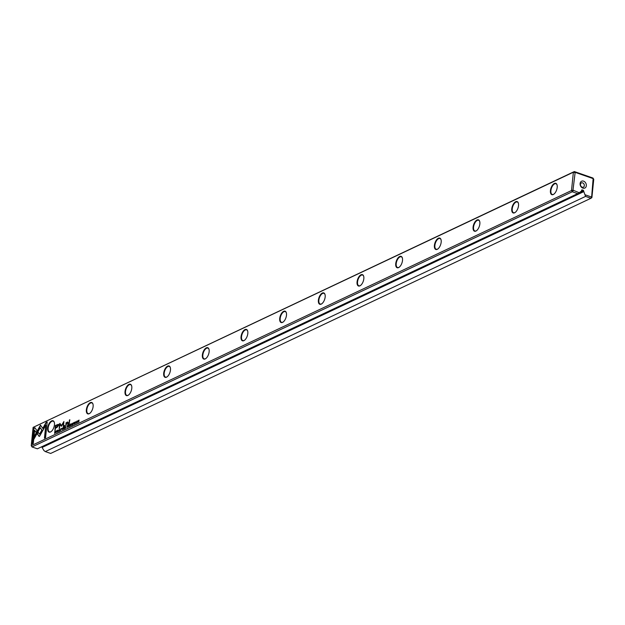 <?xml version="1.0" encoding="UTF-8"?>
<svg xmlns="http://www.w3.org/2000/svg" width="625" height="625" viewBox="0 0 625 625"><rect width="100%" height="100%" fill="white"/><g stroke="black" fill="none" stroke-linecap="round" stroke-linejoin="round"><path stroke-width="0.94" d="M64.43 425.539L64.367 426.141L64.898 425.492M69.43 419.969L69.031 423.945L69.852 419.766L69.43 419.969L69.836 419.953M63.508 427.398L63.313 429.32L64.133 428.938L63.508 429.008L64.203 427.844L63.594 428.133L63.656 427.547L64.312 427.023L63.508 427.398L64.297 427.203M76.641 423.062L76.836 421.078L76.344 423.102M62.125 429.883L62.992 427.641L62.258 429.539L61.867 428.18L62.125 429.883M34.898 427.742L33.758 428.281L32.156 444.023L33.289 443.492L34.625 430.359L36.148 432.492L37.086 430.805L34.898 427.742M59.062 431.359L59.586 430.586L59.078 431.141L58.805 430.539L59.68 429.688L59.273 429.375L58.797 431.398M59.297 431.211L58.805 430.539M70.195 424.242L70 426.164L70.844 425.547L70.203 425.852L70.266 425.195L70.875 424.914L70.289 424.969L70.352 424.383L71.008 423.859L70.195 424.242L70.984 424.047M61.422 426.281L63.461 422.719L63.414 426.555L63.922 421.492L61.508 425.437L59.68 423.5L59.164 428.562L59.93 424.375L61.43 426.273M58.359 424.305L55.414 425.469L54.891 430.617L55.57 428.141L56.961 427.484L58.695 425.25L58.359 424.305M74.43 424.055L73.773 423.875L74.203 424.211L74.758 423.391L74.062 422.891L74.805 422.516L74.422 422.219L73.875 422.992L74.57 423.5L73.961 423.758M74.008 423.32L74.727 423.555M74.758 423.391L74.062 422.891M31.25 445.695L571.516 190.531L573.375 172.211L33.109 427.383L31.25 445.695L32 446.945L37.375 448.812L577.641 193.648L572.273 191.773L32 446.945M557.203 187.398A6.023 2.969 109.2 0 1 553.766 194.234A6.023 2.969 109.2 0 1 550.406 192.031A6.023 2.969 109.2 0 1 553.031 184.492A6.023 2.969 109.2 0 1 557.031 184.852A6.023 2.969 109.2 0 1 557.203 187.398M518.523 205.664A6.023 2.969 109.2 0 1 515.094 212.5A6.023 2.969 109.2 0 1 511.734 210.297A6.023 2.969 109.2 0 1 514.359 202.758A6.023 2.969 109.2 0 1 518.359 203.117A6.023 2.969 109.2 0 1 518.523 205.664M479.852 223.93A6.023 2.969 109.2 0 1 476.422 230.766A6.023 2.969 109.2 0 1 473.062 228.562A6.023 2.969 109.2 0 1 475.68 221.023A6.023 2.969 109.2 0 1 479.688 221.383A6.023 2.969 109.2 0 1 479.852 223.93M441.18 242.188A6.023 2.969 109.2 0 1 437.75 249.031A6.023 2.969 109.2 0 1 434.383 246.828A6.023 2.969 109.2 0 1 437.008 239.289A6.023 2.969 109.2 0 1 441.016 239.648A6.023 2.969 109.2 0 1 441.18 242.188M402.508 260.453A6.023 2.969 109.2 0 1 399.078 267.297A6.023 2.969 109.2 0 1 395.711 265.094A6.023 2.969 109.2 0 1 398.336 257.555A6.023 2.969 109.2 0 1 402.344 257.914A6.023 2.969 109.2 0 1 402.508 260.453M363.836 278.719A6.023 2.969 109.2 0 1 360.398 285.562A6.023 2.969 109.2 0 1 357.039 283.359A6.023 2.969 109.2 0 1 359.664 275.82A6.023 2.969 109.2 0 1 363.664 276.18A6.023 2.969 109.2 0 1 363.836 278.719M325.164 296.984A6.023 2.969 109.2 0 1 321.727 303.828A6.023 2.969 109.2 0 1 318.367 301.625A6.023 2.969 109.2 0 1 320.992 294.086A6.023 2.969 109.2 0 1 324.992 294.445A6.023 2.969 109.2 0 1 325.164 296.984M286.484 315.25A6.023 2.969 109.2 0 1 283.055 322.094A6.023 2.969 109.2 0 1 279.695 319.891A6.023 2.969 109.2 0 1 282.312 312.352A6.023 2.969 109.2 0 1 286.32 312.711A6.023 2.969 109.2 0 1 286.484 315.25M247.812 333.516A6.023 2.969 109.2 0 1 244.383 340.359A6.023 2.969 109.2 0 1 241.016 338.156A6.023 2.969 109.2 0 1 243.641 330.617A6.023 2.969 109.2 0 1 247.648 330.977A6.023 2.969 109.2 0 1 247.812 333.516M209.141 351.781A6.023 2.969 109.2 0 1 205.711 358.625A6.023 2.969 109.2 0 1 202.344 356.422A6.023 2.969 109.2 0 1 204.969 348.883A6.023 2.969 109.2 0 1 208.977 349.242A6.023 2.969 109.2 0 1 209.141 351.781M170.469 370.047A6.023 2.969 109.2 0 1 167.031 376.891A6.023 2.969 109.2 0 1 163.672 374.688A6.023 2.969 109.2 0 1 166.297 367.148A6.023 2.969 109.2 0 1 170.297 367.508A6.023 2.969 109.2 0 1 170.469 370.047M131.797 388.312A6.023 2.969 109.2 0 1 128.359 395.156A6.023 2.969 109.2 0 1 125 392.953A6.023 2.969 109.2 0 1 127.625 385.414A6.023 2.969 109.2 0 1 131.625 385.773A6.023 2.969 109.2 0 1 131.797 388.312M93.117 406.578A6.023 2.969 109.2 0 1 89.688 413.422A6.023 2.969 109.2 0 1 86.328 411.219A6.023 2.969 109.2 0 1 88.945 403.68A6.023 2.969 109.2 0 1 92.953 404.039A6.023 2.969 109.2 0 1 93.117 406.578M54.445 424.844A6.023 2.969 109.2 0 1 51.016 431.687A6.023 2.969 109.2 0 1 47.648 429.484A6.023 2.969 109.2 0 1 50.273 421.945A6.023 2.969 109.2 0 1 54.281 422.305A6.023 2.969 109.2 0 1 54.445 424.844M47.18 421.945L46.047 422.477L42.992 428.016L43.656 428.945L45.781 425.102L44.445 438.219L45.578 437.688L47.18 421.945M72.953 424.766L73.328 422.766L72.953 424.766M69.531 425.031L68.695 424.953L68.5 426.875L68.758 425.922L69.414 426.438L69.148 424.734L69.742 425.109M68.977 425.82L69.406 425.953M55.617 431.289L54.805 431.508L54.609 433.43L55.758 432L55.172 431.336L55.828 431.359M71.914 425.289L72.445 424.516L71.938 425.07L71.664 424.469L72.531 423.617L72.133 423.297L71.656 425.328M72.148 425.141L71.664 424.469M60.641 430.617L60.844 428.633L60.352 430.656M56.242 432.664L56.609 430.656L56.242 432.664M65.773 426.813L64.93 426.727L64.734 428.648L65.219 427.594L65.656 428.219L65.391 426.516L65.984 426.883M65.219 427.594L65.641 427.734M68.094 425.734L67.273 425.625L67.078 427.547L68.094 425.734L67.727 425.406L68.305 425.812M39.547 436.391L38.844 436.219L39.898 435.719L42.305 431.359L41.641 430.43L39.547 434.211L38.062 432.148L37.125 433.836L39.328 436.32M42.531 431L43.477 429.328L40.484 425.133L34.25 436.43L33.984 439.055L40.219 427.758L42.531 431M34.25 438.562L34.461 436.5L40.625 425.328M75.281 423.664L75.656 421.664L75.281 423.664M78.016 420.547L77.82 422.469L78.148 420.766L78.844 421.984L79.039 420.07L78.719 421.703L78.32 420.578M57.719 431.953L57.063 431.742L57.492 432.102L58.039 431.289L57.344 430.781L58.086 430.414L57.703 430.117L57.156 430.891L57.859 431.398L57.242 431.648M57.289 431.219L58.008 431.453M58.039 431.289L57.344 430.781M66.078 422.695L65.828 425.453L67.344 422.391L67.914 422.984L67.758 424.547L68.18 424.344L68.344 422.703L67.484 421.977L66.492 422.68M67.344 422.391L68.125 423.062L67.555 422.469L68.125 423.062L67.992 424.438M33.109 427.383L574.32 171.555L593 178.055L593.75 179.305L591.891 197.617L590.945 198.273L585.57 196.406L583.594 190.977L42.172 446.695A0.688 0.539 64.7 0 0 42.172 446.547M583.516 191.766L42.086 447.484L43.969 450.602L45.305 451.578L50.68 453.445L590.945 198.273L591.664 196.656L593.133 178.609L575.156 172.352L572.984 190.156L579.164 192.719L577.641 193.648M45.305 451.578L585.57 196.406M42.086 447.484L42.172 446.695M581.555 190.875L583.094 190.148L581.648 190.133M582.242 189.852A0.688 0.539 -115.3 0 0 581.617 190.289L581.531 191.078L579.164 192.719M586.328 185.727A3.789 2.969 -115.3 0 1 581.352 187.117A3.789 2.969 -115.3 0 1 581.961 181.078A3.789 2.969 -115.3 0 1 586.328 185.727M585.398 194.883L591.266 196.93M583.094 190.148A0.688 0.539 -115.3 0 1 583.594 190.977M573.297 190.672L572.273 191.773L571.516 190.531L572.984 190.156M574.766 172.625L573.375 172.211L574.32 171.555L575.156 172.352M584.328 185.695A2.344 1.836 -115.3 0 1 583.398 187.141A2.344 1.836 -115.3 0 1 580.742 185.805A2.344 1.836 -115.3 0 1 581.398 182.906A2.344 1.836 -115.3 0 1 583.445 183.391A2.344 1.836 -115.3 0 1 584.328 185.695M557.078 185.031A5.68 2.797 -70.8 0 0 555.969 183.727A5.68 2.797 -70.8 0 0 551.461 188.172A5.68 2.797 -70.8 0 0 552.234 194.453A5.68 2.797 -70.8 0 0 553.914 194.133M518.406 203.289A5.68 2.797 -70.8 0 0 517.297 201.992A5.68 2.797 -70.8 0 0 512.781 206.438A5.68 2.797 -70.8 0 0 513.562 212.719A5.68 2.797 -70.8 0 0 515.242 212.391M479.734 221.555A5.68 2.797 -70.8 0 0 478.617 220.258A5.68 2.797 -70.8 0 0 474.109 224.703A5.68 2.797 -70.8 0 0 474.883 230.984A5.68 2.797 -70.8 0 0 476.57 230.656M441.062 239.82A5.68 2.797 -70.8 0 0 439.945 238.523A5.68 2.797 -70.8 0 0 435.438 242.969A5.68 2.797 -70.8 0 0 436.211 249.25A5.68 2.797 -70.8 0 0 437.891 248.922M402.391 258.086A5.68 2.797 -70.8 0 0 401.273 256.789A5.68 2.797 -70.8 0 0 396.766 261.234A5.68 2.797 -70.8 0 0 397.539 267.516A5.68 2.797 -70.8 0 0 399.219 267.188M363.711 276.352A5.68 2.797 -70.8 0 0 362.602 275.055A5.68 2.797 -70.8 0 0 358.094 279.5A5.68 2.797 -70.8 0 0 358.867 285.781A5.68 2.797 -70.8 0 0 360.547 285.453M325.039 294.617A5.68 2.797 -70.8 0 0 323.93 293.32A5.68 2.797 -70.8 0 0 319.414 297.766A5.68 2.797 -70.8 0 0 320.195 304.047A5.68 2.797 -70.8 0 0 321.875 303.719M286.367 312.883A5.68 2.797 -70.8 0 0 285.25 311.586A5.68 2.797 -70.8 0 0 280.742 316.031A5.68 2.797 -70.8 0 0 281.516 322.312A5.68 2.797 -70.8 0 0 283.203 321.984M247.695 331.148A5.68 2.797 -70.8 0 0 246.578 329.852A5.68 2.797 -70.8 0 0 242.07 334.297A5.68 2.797 -70.8 0 0 242.844 340.578A5.68 2.797 -70.8 0 0 244.523 340.25M209.023 349.414A5.68 2.797 -70.8 0 0 207.906 348.117A5.68 2.797 -70.8 0 0 203.398 352.562A5.68 2.797 -70.8 0 0 204.172 358.844A5.68 2.797 -70.8 0 0 205.852 358.516M170.352 367.68A5.68 2.797 -70.8 0 0 169.234 366.383A5.68 2.797 -70.8 0 0 164.727 370.828A5.68 2.797 -70.8 0 0 165.5 377.109A5.68 2.797 -70.8 0 0 167.18 376.781M131.672 385.945A5.68 2.797 -70.8 0 0 130.562 384.648A5.68 2.797 -70.8 0 0 126.055 389.094A5.68 2.797 -70.8 0 0 126.828 395.375A5.68 2.797 -70.8 0 0 128.508 395.047M93 404.211A5.68 2.797 -70.8 0 0 91.883 402.914A5.68 2.797 -70.8 0 0 87.375 407.359A5.68 2.797 -70.8 0 0 88.148 413.641A5.68 2.797 -70.8 0 0 89.836 413.312M54.328 422.477A5.68 2.797 -70.8 0 0 53.211 421.18A5.68 2.797 -70.8 0 0 48.703 425.625A5.68 2.797 -70.8 0 0 49.477 431.906A5.68 2.797 -70.8 0 0 51.156 431.578M593 178.055L593.133 178.609M591.891 197.617L591.664 196.656M43.727 428.82L43.203 428.086L46.258 422.547L47.164 422.125M44.68 438.109L45.781 425.102M74.383 423.039L74.969 423.469M74.188 423.383L74.633 422.289M55.125 430.508L55.625 425.547L58.57 424.383M57.344 425.305L58.328 425.648L55.844 427.625L58.117 425.57L57.961 424.992L58.328 425.648L57.133 425.234L55.805 425.859L55.633 427.547M68.898 425.086L69.367 424.812M69.555 425.219L68.992 425.766L69.344 425.148L68.844 425.109L68.781 425.688M69.5 425.203L69.094 424.992M54.805 431.508L55.383 431.414M55.086 432.992L55.57 432.086L55.203 431.523L54.805 433.117M55.414 431.594L55.789 432.164L55.414 431.594M55.734 432.148L55.203 431.523M63.281 426.617L63.461 422.719M61.508 425.437L63.906 421.672M59.398 428.453L60.133 423.461M61.453 426.258L59.93 424.375M72.125 425.359L71.688 424.633M60.469 430.664L60.352 430.242M60.688 430.492L60.82 428.844L60.602 430.414M61.219 428.891L60.82 428.844M70.203 425.852L70.828 425.727M70.289 424.969L70.875 424.867M65.141 426.859L65.602 426.586M65.797 427L65.234 427.539L65.578 426.922L65.078 426.891L65.023 427.469M65.734 426.977L65.336 426.766M67.477 425.734L67.938 425.484M67.609 426.266L67.672 425.648L67.359 426.383M68.07 425.883L67.672 425.648M59.273 431.438L58.828 430.711M39.547 434.211L41.781 430.625M39.055 436.289L37.336 433.906L38.203 432.344M32.391 443.914L33.969 428.359L34.992 427.875M36.219 432.367L34.625 430.359M42.602 430.875L40.219 427.758M62.125 428.57L61.867 428.18M76.461 423.109L76.344 422.688M76.859 422.906L76.82 421.289L76.688 422.938M77.219 421.336L76.82 421.289M63.508 429.008L64.141 428.891M63.594 428.133L64.188 428.023M78.789 422.016L78.148 420.766M69.258 423.836L69.641 420.039M57.703 432.18L57.055 431.766M57.664 430.938L58.25 431.359M57.156 430.891L57.914 430.188M64.602 426.039L64.641 425.617M66.062 425.344L66.289 422.773M66.688 423.039L67.695 422.047"/></g></svg>
